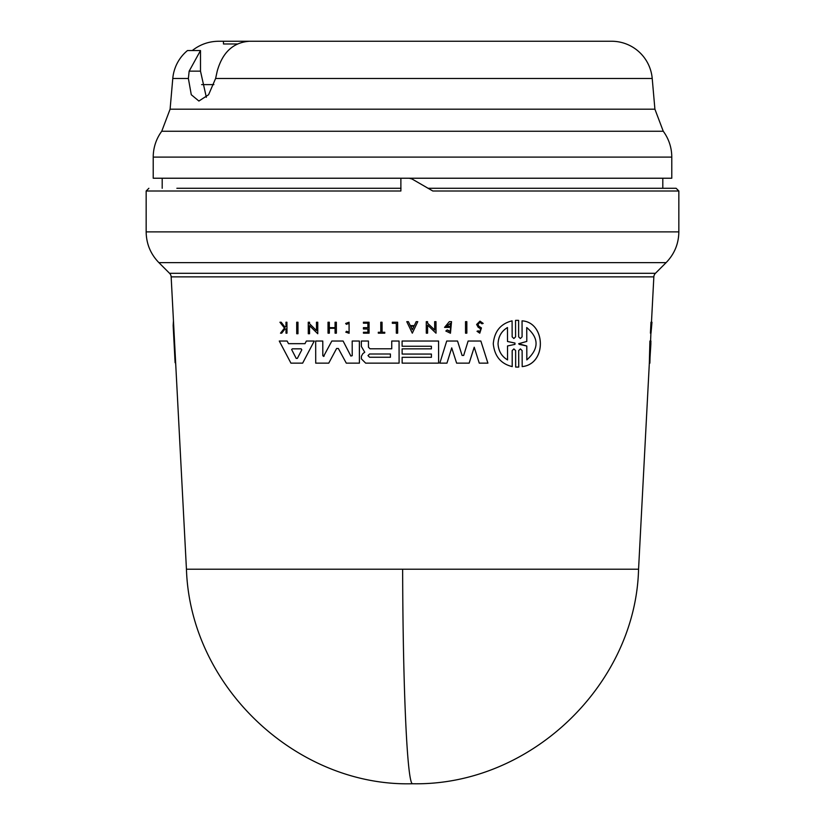 <?xml version="1.0" encoding="UTF-8"?>
<svg xmlns="http://www.w3.org/2000/svg" width="825" height="825" viewBox="0 0 825 825"><rect width="100%" height="100%" fill="white"/><g stroke="black" fill="none" stroke-linecap="round" stroke-linejoin="round"><path stroke-width="1.24" d="M402.641 569.198A226.37 9.869 90 0 0 412.5 783.75C298.031 786.937 190.297 687.998 186.44 569.198L638.56 569.198L649.337 363.144L649.904 341.034L650.925 341.034L650.832 343.674M662.805 178.231L662.805 188.286L675.871 188.286L427.938 188.286M411.283 41.25L611.603 41.25A40.765 40.765 0 0 1 652.214 78.468L654.906 109.178L663.259 131.247A43.488 43.488 0 0 1 671.777 157.101L153.223 157.101A43.488 43.488 0 0 1 161.741 131.247L170.094 109.178L172.786 78.468A40.765 40.765 0 0 1 187.471 50.562L200.496 50.562L189.162 71.146L200.496 71.146L200.496 50.562M192.266 50.562C200.052 44.426 208.911 41.322 218.831 41.25L359.37 41.25M611.603 41.25L249.408 41.25C233.217 42.415 222.482 52.377 217.222 71.146L215.614 78.468L208.591 94.731L198.897 101.042L191.276 94.72L188.378 78.468L189.162 71.146M650.997 333.176L650.43 333.176L650.977 322.235L651.544 322.235L650.997 333.176L651.977 322.235L650.873 333.743M512.129 336.827L513.862 338.518L515.594 336.827L515.553 320.378L517.069 320.327L518.626 320.378L518.636 336.837L520.369 338.518L522.091 336.837L522.05 320.843C545.841 322.307 547.047 364.176 522.194 366.599L522.122 350.604L520.4 348.913L518.678 350.604L518.719 367.063L515.666 367.063L515.625 350.604L513.893 348.913L512.16 350.604L512.232 366.599C500.858 363.825 494.546 356.204 493.267 343.716C494.443 331.31 500.713 323.678 512.088 320.843L512.16 336.827L512.088 320.843M518.678 350.604L518.75 367.063L517.213 367.115M296.711 322.235L297.949 322.235L297.98 333.743L296.722 333.743L296.691 322.235L297.969 322.235L297.98 333.743M465.527 321.668L466.806 321.668L466.837 333.176L465.527 333.176L465.506 321.668L466.826 321.668L466.837 333.176M397.66 333.176L397.629 322.235L392.318 322.235L397.609 322.235L397.629 333.176L396.32 333.176L396.289 323.317L392.349 323.317L396.289 323.317M380.789 322.235L382.058 322.235L382.099 332.258L384.759 332.258L384.78 333.176L378.293 333.176L378.293 332.258L380.789 332.258L380.758 322.235L382.058 322.235L382.078 332.258L384.759 332.258L384.759 333.176M349.037 323.369L346.376 324.328L345.654 323.441L349.058 322.235L349.109 333.279L345.809 332.176L346.479 331.279L349.109 332.155M281.181 322.235L285.099 327.298L281.16 322.235L279.923 322.235L281.16 322.235M286.007 322.235L286.925 322.235L286.987 333.176L286.007 333.176L285.997 328.958L285.007 328.958L281.707 333.176L284.986 328.958L285.997 328.958M483.182 323.4L481.955 323.792L483.161 323.4L479.975 321.142L483.161 323.4M479.964 322.389L477.923 324.452L478.82 326.143L481.439 327.938L479.779 333.176L477.005 331.289L478.252 330.804L479.748 331.815L480.655 328.855L478.129 327.195L476.633 324.452L479.975 321.142M363.443 322.235L369.043 322.235L363.423 322.235L363.423 323.204L367.868 323.204L363.454 323.204M369.074 333.176L369.074 322.235L369.095 333.176L363.454 333.176L363.443 332.258L367.888 332.258L363.443 332.258M367.888 328.989L363.464 328.989L367.888 328.989L367.888 332.258M363.464 327.649L367.878 327.649L363.433 327.649L363.443 328.989M335.074 328.298L329.34 328.298L329.35 333.176L328.041 333.176L328.02 322.235L329.299 322.235L329.309 327.649L335.074 327.649L335.063 322.235L336.342 322.235L336.394 333.176L335.084 333.176L335.074 328.298L329.309 328.298L329.319 333.176M328.02 322.235L329.319 322.235L329.33 327.649L335.074 327.649M417.77 321.668L412.314 333.166L406.766 321.668L408.375 321.668L410.283 325.597L414.315 325.597L416.161 321.668L417.77 321.668L412.314 333.166M436.023 333.176L435.992 321.668L434.662 321.668L435.971 321.668L436.002 333.176L427.567 325.091L427.587 333.176L426.288 333.176L426.267 321.668L427.556 321.668L427.587 323.173L434.713 330.01M427.587 325.091L427.587 333.176M308.272 322.235L309.509 322.235L309.519 323.73L316.501 330.567L316.46 322.235L317.738 322.235L317.759 333.743L309.519 325.648L309.571 333.743L308.282 333.743L308.251 322.235L309.509 322.235L309.54 323.73L316.48 330.567M316.48 322.235L317.759 322.235L317.759 333.743M450.44 323.348L446.531 326.246L449.151 326.246L449.182 327.391L444.551 327.391L449.305 321.668L451.512 321.668L450.46 333.218L445.84 331.031L447.243 329.918L449.367 331.289M308.292 341.034L314.263 341.034L302.662 363.144L290.936 363.144L279.273 341.034L287.11 341.034L288.492 343.674L304.992 343.674L306.364 341.034L314.263 341.034L302.641 363.144M281.067 341.034L287.141 341.034L288.513 343.674L304.992 343.674M402.115 341.034L438.57 341.034L438.642 363.144L402.146 363.144L402.136 357.308L431.423 357.308L431.413 354.059L402.146 354.059L402.115 348.862L431.403 348.862L431.403 346.263L402.136 346.263M361.371 341.034L368.445 341.034L368.486 347.243L370.033 348.789L391.751 348.789L391.741 341.034L399.052 341.034L399.104 363.144L365.661 363.144L361.381 358.844L361.371 356.328L362.825 353.657L364.753 352.244L361.36 346.448L361.35 341.034L368.445 341.034L368.455 347.243L370.002 348.789L391.751 348.789M391.762 341.034L399.073 341.034L399.104 363.144M468.115 341.034L480.862 341.034L487.915 363.144L479.273 363.144L474.22 347.222L469.167 363.144L456.627 363.144L451.708 347.872L446.954 363.144L439.828 363.144L446.707 341.034L457.545 341.034L462.103 355.462L463.671 355.462L468.115 341.034L480.862 341.034L487.895 363.144M451.739 347.872L446.954 363.144M446.727 341.034L457.545 341.034L462.082 355.462L463.65 355.462L462.082 355.462M323.534 356.441L331.836 341.034L343.097 341.034L350.873 356.049M352.213 341.034L359.36 341.034L359.411 363.144L346.283 363.144L338.353 348.49L336.61 348.49L328.752 363.144L315.717 363.144L315.666 341.034L322.781 341.034L322.833 355.709L324.204 356.049M331.836 341.034L343.097 341.034L350.852 356.049L352.223 355.699L352.192 341.034L359.391 341.034L359.411 363.144M338.353 348.49L336.61 348.49L328.752 363.144M650.574 341.034L650.904 333.176M651.472 322.235L653.843 276.87A5.435 5.435 0 0 1 655.432 273.312L666.105 262.639L158.895 262.639C150.583 254.069 146.334 243.818 146.159 231.887L146.159 190.998L148.871 188.286M186.44 569.198L171.157 276.87A5.435 5.435 0 0 0 169.568 273.312L158.895 262.639M481.439 327.938L478.789 326.143L477.892 324.452L479.975 322.389L481.955 323.792M512.191 350.615L512.201 366.599M412.5 329.35L410.582 326.267L413.964 326.267L412.5 329.35M408.396 321.668L410.262 325.597L414.284 325.597M175.096 362.691L173.157 325.545L175.849 366.599M173.456 320.843L173.157 325.545M369.61 357.246L367.971 355.616L369.579 353.997L367.991 355.616L369.61 357.246L390.431 357.246L369.59 357.246M301.197 348.841L292.328 348.841L301.197 348.841L301.795 349.852L297.361 358.39L296.175 358.39L291.637 349.532L296.206 358.39L297.392 358.39M519.286 344.386L518.657 343.716L526.773 346.005L519.317 344.386M507.499 327.546C501.548 331.083 498.403 336.476 498.063 343.716C498.362 336.497 501.507 331.103 507.468 327.546L507.509 341.488L514.975 343.066L514.986 344.365L507.519 345.953L507.55 359.896C501.621 356.421 498.444 351.027 498.032 343.716C498.455 351.007 501.631 356.4 507.581 359.896M649.667 363.144L650.894 343.674M146.159 190.998L400.878 190.998L400.878 178.231L409.21 178.231L411.943 178.953L432.795 190.998L678.841 190.998L678.841 231.887L146.159 231.887M162.195 178.231L162.195 188.286M662.805 188.286L428.093 188.286M153.223 157.101L153.223 178.231L400.878 178.231M671.777 157.101L671.777 178.231L408.798 178.231M607.097 41.25L253.1 41.25M237.414 43.973L223.472 43.973L223.472 41.25M201.63 84.614L213.871 84.614M200.496 71.146L206.343 97.309M401.002 188.286L176.87 188.286M526.763 341.426L518.688 343.716L526.793 341.426L526.721 327.546C539.137 337.992 539.168 348.779 526.814 359.896L526.773 346.005M526.804 346.005L526.835 359.896M526.752 327.546L526.793 341.426M410.603 326.267L412.304 329.804M292.328 348.841L291.658 349.532L292.308 348.841M390.421 353.997L369.6 353.997L390.421 353.997L390.431 357.246M297.361 358.39L296.206 358.39M649.883 363.144L650.471 341.034M522.07 320.843L522.05 320.843C545.82 322.317 547.016 364.165 522.163 366.599L522.163 366.599M517.069 320.327L518.595 320.378L518.636 336.837M392.318 322.235L392.329 323.317M378.293 332.258L380.789 332.258M349.088 322.235L349.088 333.279M346.356 324.328L349.058 323.369L349.078 332.155L346.5 331.279M279.923 322.235L284.47 328.061L280.5 333.176L281.707 333.176M285.068 327.298L285.986 326.112L285.976 322.235L286.925 322.235L286.956 333.176M481.408 327.938L479.748 333.176M367.868 323.204L367.878 327.649M336.363 322.235L336.363 333.176M426.267 321.668L427.556 321.668L427.556 323.173L434.682 330.01L434.662 321.668M309.519 325.648L309.54 333.743M449.182 326.246L449.151 327.391M446.511 326.246L450.409 323.348L450.429 331.433L447.263 329.918M451.533 321.668L450.429 333.218M402.136 357.308L431.423 357.308M431.403 346.263L402.105 346.263L402.095 341.034L438.57 341.034L438.622 363.144M402.115 348.862L431.403 348.862M431.413 354.059L402.126 354.059M474.22 347.222L469.136 363.144M315.666 341.034L322.781 341.034L322.812 355.709L324.184 356.049M650.956 328.061L651.513 328.061M649.306 363.144L649.852 363.144M663.259 131.247L161.741 131.247M652.214 78.468L215.614 78.468M653.843 276.87L171.157 276.87M655.432 273.312L169.568 273.312M654.906 109.178L170.094 109.178M188.378 78.468L172.786 78.468M638.56 569.198C635.735 683.832 531.176 786.132 412.5 783.75M666.105 262.639C674.417 254.069 678.666 243.818 678.841 231.887M678.841 190.998L676.129 188.286"/></g></svg>
